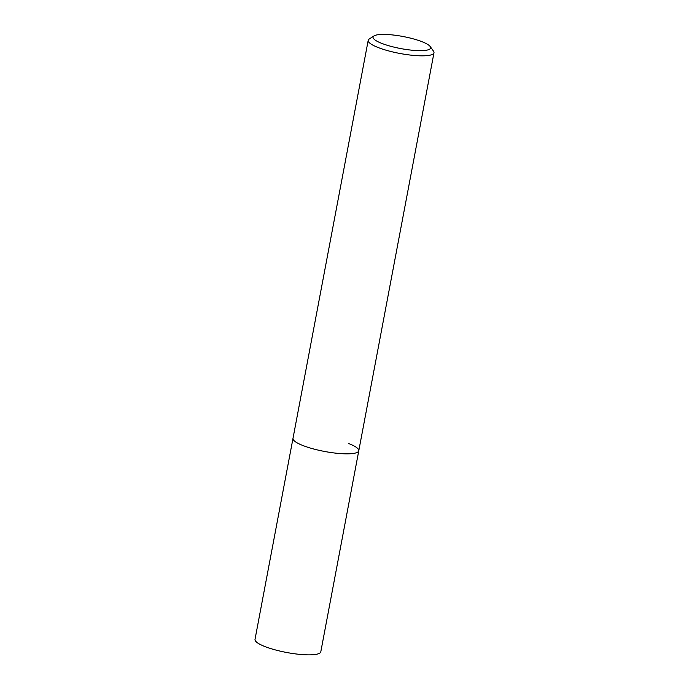 <?xml version="1.0" encoding="UTF-8"?>
<svg xmlns="http://www.w3.org/2000/svg" width="689" height="689" viewBox="0 0 689 689"><rect width="100%" height="100%" fill="white"/><g stroke="black" fill="none" stroke-linecap="round" stroke-linejoin="round"><path stroke-width="1.03" d="M373.989 35.923L369.244 39.006A33.477 7.019 10.7 0 0 368.202 40.341A33.477 7.019 10.7 0 0 378.201 47.55A33.477 7.019 10.7 0 0 413.34 55.387A33.477 7.019 10.7 0 0 433.984 52.769A33.477 7.019 10.7 0 0 433.502 51.141L430.212 46.551A29.291 6.141 -169.3 0 1 415.389 50.486A29.291 6.141 -169.3 0 1 381.818 43.407A29.291 6.141 -169.3 0 1 373.989 35.923A29.291 6.141 -169.3 0 1 421.892 41.659A29.291 6.141 -169.3 0 1 430.212 46.551M348.78 443.57A33.477 7.019 -169.3 0 1 358.78 450.778A33.477 7.019 -169.3 0 1 338.127 453.396A33.477 7.019 -169.3 0 1 302.996 445.568A33.477 7.019 -169.3 0 1 292.997 438.35L255.016 639.366A33.477 7.019 10.7 0 0 265.007 646.583A33.477 7.019 10.7 0 0 300.146 654.412A33.477 7.019 10.7 0 0 320.798 651.803L358.78 450.778A33.477 7.019 -169.3 0 1 338.127 453.396A33.477 7.019 -169.3 0 1 302.996 445.568A33.477 7.019 -169.3 0 1 292.997 438.35L368.202 40.341M433.984 52.769L358.78 450.778"/></g></svg>
